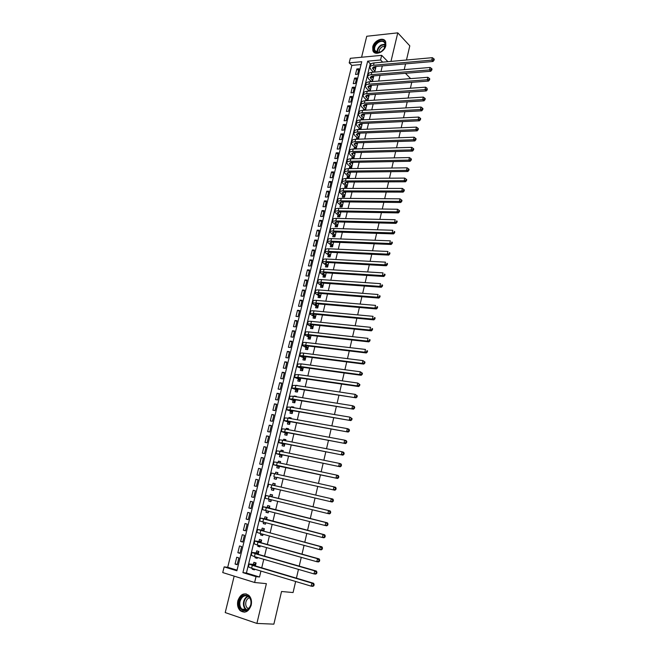 <?xml version="1.0" encoding="UTF-8"?>
<svg xmlns="http://www.w3.org/2000/svg" width="657" height="657" viewBox="0 0 657 657"><rect width="100%" height="100%" fill="white"/><g stroke="black" fill="none" stroke-linecap="round" stroke-linejoin="round"><path stroke-width="0.99" d="M372.741 46.918L372.889 50.696C374.654 56.116 384.509 52.281 385.831 45.588L385.7 41.876C383.926 36.365 374.055 40.258 372.741 46.918M237.842 600.777C237.021 604.818 237.785 608.095 240.142 610.608C244.954 613.671 248.642 611.864 251.196 605.179C251.992 601.212 251.253 597.977 248.987 595.488C244.141 592.294 240.429 594.059 237.842 600.777M349.187 62.867L350.321 58.309L381.676 55.336L380.551 59.992L367.665 61.175L242.909 572.625L256.025 576.641L254.62 582.488L222.739 572.567L224.152 566.884L236.881 570.777L361.736 61.717L349.187 62.867L351.848 65.38L227.708 567.295L224.152 566.884M406.469 60.009L409.804 45.85L397.772 32.85L366.737 36.258L361.58 57.241M234.171 576.123L225.22 612.579L256.895 623.427L266.381 583.654L254.62 582.488M295.642 581.486L293.071 592.54L281.541 591.505L273.87 624.15L256.895 623.427M374.728 72.081L375.878 67.301L373.997 67.466M372.437 81.542L373.636 76.59L371.706 76.746M370.137 91.044L371.377 85.919L369.398 86.067M367.838 100.587L369.111 95.29L367.082 95.429M365.514 110.179L366.844 104.701L364.758 104.824M363.19 119.804L364.553 114.154L362.409 114.261M359.141 127.778L358.738 129.445L360.882 129.355L362.262 123.639L360.102 123.787M356.833 137.313L356.423 138.988L358.574 138.914L359.962 133.174L357.975 133.248M354.509 146.889L354.107 148.572L356.25 148.507L357.63 142.824M352.185 156.506L351.774 158.197L353.926 158.148L355.273 152.564M349.844 166.164L349.434 167.864L351.585 167.831L352.908 162.345M347.496 175.871L347.077 177.571L349.237 177.554L350.534 172.167M345.13 185.611L344.72 187.319L346.871 187.319L348.153 182.03M342.765 195.4L342.346 197.116L344.498 197.133L345.754 191.943M340.383 205.23L339.965 206.955L342.116 206.98L343.348 201.896M337.994 215.102L337.575 216.835L339.726 216.876L340.934 211.891M335.587 225.014L335.169 226.755L337.328 226.821L338.503 221.935M333.181 234.976L332.754 236.725L334.914 236.807L336.072 232.02M330.758 244.979L330.331 246.736L332.491 246.835L333.616 242.154M328.319 255.031L327.892 256.797L330.052 256.903L331.161 252.337M325.88 265.124L325.445 266.898L327.605 267.021L328.689 262.562M323.425 275.267L322.989 277.04L325.149 277.188L326.209 272.827M320.953 285.45L320.526 287.232L322.686 287.396L323.712 283.151M318.481 295.675L318.045 297.473L320.205 297.646L321.207 293.515M315.992 305.948L315.549 307.755L317.717 307.952L318.686 303.92M313.488 316.272L313.052 318.087L315.212 318.3L316.165 314.383M310.983 326.644L310.539 328.459L312.707 328.689L313.619 324.887M308.453 337.057L308.018 338.889L310.178 339.135L311.073 335.448M305.924 347.52L305.48 349.36L307.648 349.623L308.511 346.05M303.378 358.032L302.934 359.872L305.103 360.159L305.932 356.702M300.824 368.585L300.372 370.441L302.54 370.745L303.345 367.403M298.253 379.196L297.802 381.052L299.97 381.372L300.75 378.153M301.497 375.048L299.329 374.736M295.675 389.847L295.223 391.72L297.391 392.057L298.138 388.952M298.886 385.873L296.718 385.544M293.079 400.548L292.628 402.429L294.796 402.79L295.519 399.809M296.258 396.746L296.356 396.343L294.18 395.999L294.081 396.401M290.476 411.307L290.016 413.196L292.193 413.565L292.882 410.707M293.613 407.677L293.753 407.094L291.585 406.732L291.445 407.315M287.856 422.106L287.405 424.003L289.573 424.397L290.23 421.663M290.961 418.657L291.141 417.893L288.973 417.507L288.784 418.271M285.228 432.963L284.768 434.86L286.945 435.279L287.577 432.667M288.292 429.686L288.522 428.742L286.353 428.339L286.123 429.284M282.592 443.861L282.124 445.774L284.3 446.21L284.9 443.721M285.614 440.773L285.885 439.64L283.717 439.221L283.438 440.346M279.939 454.816L279.471 456.738L281.648 457.19L282.214 454.833M282.921 451.909L283.241 450.595L281.065 450.152L280.753 451.466M277.27 465.821L276.811 467.751L278.979 468.219L279.521 465.994M280.219 463.095L280.58 461.592L278.412 461.132L278.042 462.635M274.593 476.875L274.125 478.813L276.301 479.306L276.811 477.204M277.5 474.338L277.911 472.646L275.735 472.169L275.324 473.853M271.908 487.979L271.431 489.925L273.608 490.442L274.084 488.471L270.651 487.675L332.196 502.03L274.084 488.488M274.774 485.63L275.226 483.749L273.049 483.256L272.598 485.129M269.165 499.295L268.729 501.094L270.906 501.628L271.341 499.821M272.039 496.955L272.532 494.91L270.356 494.393L269.879 496.347M266.405 510.694L266.011 512.32L268.187 512.871L268.582 511.245M269.288 508.313L269.822 506.12L267.645 505.578L267.169 507.541M263.638 522.143L263.285 523.588L265.461 524.163L265.814 522.709M266.528 519.728L267.103 517.379L264.919 516.821L264.442 518.792M260.845 533.648L260.542 534.913L262.718 535.512L263.022 534.24M263.761 531.193L264.369 528.696L262.184 528.113L261.708 530.092M258.045 545.211L257.782 546.296L259.958 546.911L260.229 545.819M260.977 542.723L261.617 540.062L259.441 539.463L258.957 541.45M255.236 556.824L255.015 557.727L257.191 558.368L257.413 557.456M258.176 554.294L258.858 551.486L256.682 550.862L256.197 552.866M237.284 564.322L235.066 564.051L236.742 557.251L238.861 557.875L237.193 564.692L235.066 564.051M240.051 553.03L237.859 552.726L239.518 545.959L241.636 546.567L239.977 553.35L237.859 552.726M242.811 541.795L240.626 541.458L242.285 534.724L244.404 535.307L242.745 542.058L240.626 541.458M245.554 530.61L243.386 530.248L245.036 523.539L247.155 524.105L245.504 530.823L243.386 530.248M248.289 519.482L246.129 519.079L247.771 512.411L249.89 512.953L248.247 519.638L246.129 519.079M251.007 508.403L248.863 507.968L250.498 501.332L252.617 501.849L250.982 508.51L248.863 507.968M253.717 497.374L251.582 496.914L253.208 490.303L255.327 490.804L253.701 497.431L251.582 496.914M258.029 479.807L256.411 486.402L254.292 485.901L255.91 479.323L258.02 479.832L255.91 479.323M260.698 468.934L258.603 468.392L256.986 474.945L259.104 475.422L260.714 468.86L258.603 468.392M263.358 458.085L261.272 457.51L259.671 464.031L261.79 464.491L263.391 457.962L261.272 457.51M266.011 447.294L263.942 446.686L262.34 453.174L264.459 453.617L266.052 447.113L263.942 446.686M268.647 436.544L266.594 435.903L265.001 442.366L267.12 442.785L268.705 436.314L266.594 435.903M271.275 425.843L269.23 425.178L267.645 431.608L269.764 432.01L271.349 425.564L269.23 425.178M273.895 415.191L271.858 414.493L270.282 420.899L272.4 421.285L273.969 414.871L271.858 414.493M276.498 404.589L274.47 403.858L272.901 410.239L275.02 410.6L276.589 404.219L274.47 403.858M279.085 394.028L277.073 393.28L275.513 399.62L277.632 399.965L279.192 393.609L277.073 393.28M281.664 383.524L279.668 382.735L278.116 389.059L280.227 389.387L281.779 383.056L279.668 382.735M284.235 373.061L282.247 372.248L280.703 378.539L282.814 378.851L284.358 372.552L282.247 372.248M286.789 362.648L284.818 361.81L283.274 368.068L285.393 368.363L286.928 362.089L284.818 361.81M289.335 352.275L287.372 351.413L285.844 357.646L287.955 357.917L289.482 351.676L287.372 351.413M291.872 341.96L289.918 341.065L288.39 347.266L290.509 347.52L292.028 341.312L289.918 341.065M294.393 331.678L292.455 330.758L290.936 336.934L293.047 337.172L294.566 330.988L292.455 330.758M296.907 321.454L294.977 320.501L293.465 326.652L295.576 326.874L297.087 320.715L294.977 320.501M299.403 311.262L297.49 310.293L295.987 316.411L298.089 316.617L299.6 310.482L297.49 310.293M301.9 301.128L299.986 300.126L298.492 306.219L300.602 306.408L302.097 300.306L299.986 300.126M304.372 291.026L302.483 290L300.988 296.069L303.099 296.241L304.585 290.164L302.483 290M306.844 280.982L304.955 279.923L303.477 285.967L305.579 286.123L307.065 280.071L304.955 279.923M309.299 270.971L307.427 269.887L305.948 275.907L308.051 276.047L309.529 270.019L307.427 269.887M311.747 261.01L309.882 259.901L308.412 265.888L310.515 266.011L311.993 260.016L309.882 259.901M314.177 251.089L312.33 249.956L310.86 255.918L312.97 256.025L314.432 250.054L312.33 249.956M316.608 241.218L314.769 240.06L313.307 245.989L315.409 246.088L316.871 240.142L314.769 240.06M319.023 231.379L317.191 230.196L315.738 236.109L317.84 236.183L319.294 230.262L317.191 230.196M321.421 221.59L319.606 220.382L318.16 226.271L320.263 226.328L321.708 220.432L319.606 220.382M323.819 211.841L322.004 210.61L320.567 216.465L322.669 216.514L324.106 210.642L322.004 210.61M326.2 202.134L324.402 200.878L322.965 206.717L325.067 206.741L326.504 200.902L324.402 200.878M328.574 192.476L326.784 191.195L325.355 197.001L327.457 197.018L328.886 191.195L326.784 191.195M330.931 182.851L329.157 181.546L327.736 187.327L329.83 187.327L331.259 181.537L329.157 181.546M333.288 173.267L331.522 171.937L330.101 177.702L332.204 177.686L333.616 171.912L331.522 171.937M335.628 163.733L333.871 162.378L332.458 168.11L334.561 168.077L335.973 162.336L333.871 162.378M337.961 154.231L336.212 152.851L334.807 158.567L336.91 158.518L338.314 152.802L336.212 152.851M340.285 144.77L338.544 143.374L337.148 149.057L339.242 148.999L340.646 143.308L338.544 143.374M342.593 135.35L340.868 133.929L339.48 139.588L341.574 139.514L342.962 133.847L340.868 133.929M344.9 125.972L343.184 124.534L341.796 130.168L343.89 130.078L345.278 124.436L343.184 124.534M347.192 116.634L345.483 115.172L344.104 120.781L346.198 120.674L347.578 115.057L345.483 115.172M349.475 107.337L347.775 105.851L346.403 111.435L348.497 111.32L349.869 105.72L347.775 105.851M351.75 98.074L350.058 96.563L348.695 102.131L350.781 101.999L352.152 96.423L350.058 96.563M354.008 88.859L352.333 87.324L350.969 92.867L353.064 92.719L354.427 87.167L352.333 87.324M356.266 79.669L354.599 78.117L353.244 83.636L355.33 83.48L356.685 77.953L354.599 78.117M227.708 567.295L237.037 570.145M361.038 64.558L351.848 65.38M256.411 486.402L254.292 485.901M357.589 74.274L358.944 68.771L356.85 68.952L355.503 74.446L357.589 74.274M371.558 63.614L370.277 63.729L246.424 573.011L259.515 577.01L260.944 571.064M261.724 567.829L263.769 559.304M264.533 556.126L266.586 547.601M267.333 544.489L269.378 535.964M270.117 532.901L272.162 524.376M272.885 521.371L274.938 512.846M275.644 509.898L277.697 501.365M278.387 498.482L280.44 489.95M281.122 487.1L283.159 478.624M283.849 475.742L285.869 467.357M286.567 464.442L288.563 456.139M289.269 453.199L291.248 444.97M291.954 442.005L293.917 433.858M294.632 430.869L296.57 422.796M297.301 419.782L299.214 411.791M299.953 408.744L301.85 400.836M302.59 397.756L304.47 389.93M305.218 386.825L307.082 379.073M307.829 375.944L309.677 368.265M310.433 365.111L312.264 357.507M313.028 354.337L314.834 346.806M315.598 343.603L317.397 336.146M318.169 332.918L319.943 325.543M320.723 322.291L322.48 314.982M323.269 311.705L325.001 304.47M325.798 301.177L327.514 294.007M328.319 290.69L330.019 283.594M330.824 280.252L332.516 273.23M333.321 269.863L334.988 262.907M335.809 259.515L337.46 252.633M338.281 249.217L339.915 242.408M340.745 238.967L342.363 232.225M343.192 228.767L344.802 222.091M345.639 218.609L347.225 212.006M348.07 208.499L349.639 201.954M350.485 198.43L352.037 191.959M352.891 188.411L354.435 182.005M355.289 178.433L356.817 172.093M357.679 168.496L359.182 162.222M360.052 158.608L361.547 152.399M362.418 148.769L363.896 142.618M364.775 138.964L366.236 132.886M367.115 129.207L368.569 123.188M369.456 119.492L370.885 113.538M371.78 109.826L373.192 103.929M374.088 100.193L375.492 94.362M376.395 90.609L377.783 84.835M378.687 81.066L380.058 75.35M380.97 71.556L382.333 65.905M252.411 568.494L252.231 569.217L254.415 569.874L254.588 569.151M255.368 565.932L256.082 562.959L253.906 562.318L253.421 564.33M359.576 134.751L357.786 133.346M361.44 118.285L361.046 119.911M363.723 108.832L363.37 110.294M366.006 99.421L365.686 100.726M368.273 90.05L368.002 91.192M370.532 80.721L370.293 81.706M372.782 71.424L372.585 72.262M411.767 82.322L410.395 88.227M409.5 92.07L408.104 98.049M407.217 101.868L405.812 107.904M404.926 111.706L403.513 117.817M402.626 121.594L401.197 127.762M400.318 131.523L398.873 137.756M398.002 141.501L396.532 147.8M395.67 151.521L394.184 157.885M393.329 161.589L391.827 168.02M390.972 171.699L389.461 178.195M388.607 181.858L387.08 188.419M386.234 192.058L384.69 198.693M383.852 202.315L382.292 209.016M381.454 212.605L379.877 219.381M379.048 222.953L377.455 229.794M376.633 233.35L375.024 240.265M374.203 243.788L372.576 250.777M371.763 254.275L370.121 261.338M369.308 264.82L367.649 271.949M366.844 275.406L365.169 282.609M364.372 286.041L362.68 293.318M361.884 296.726L360.176 304.084M359.387 307.468L357.663 314.892M356.882 318.251L355.133 325.757M354.361 329.091L352.595 336.671M351.824 339.981L350.041 347.635M349.278 350.92L347.479 358.656M346.724 361.917L344.909 369.727M344.153 372.962L342.322 380.855M341.574 384.058L339.718 392.032M338.979 395.21L337.107 403.258M336.368 406.42L334.479 414.542M333.748 417.68L331.842 425.884M331.12 428.988L329.19 437.283M328.475 440.354L326.529 448.731M325.815 451.778L323.852 460.237M323.145 463.259L321.158 471.8M320.468 474.789L318.456 483.421M317.766 486.385L315.738 495.091M315.056 498.031L313.019 506.802M312.33 509.766L310.285 518.545M309.578 521.576L307.542 530.355M306.819 533.443L304.782 542.214M304.051 545.359L302.006 554.138M301.259 557.341L299.222 566.12M298.459 569.389L296.422 578.16M390.964 61.405L397.772 32.85M387.934 61.676L381.676 55.336M382.703 62.144L380.551 59.992M259.515 577.01L256.025 576.641M405.443 73.305L410.633 78.61M405.566 63.877L404.211 69.626M246.424 573.011L242.909 572.625M370.277 63.729L367.665 61.175M254.505 569.488L252.231 569.217M358.508 70.529L356.85 68.952M257.273 558.031L255.015 557.727M260.032 546.632L257.782 546.296M262.767 535.291L260.542 534.913M265.502 523.999L263.285 523.588M268.22 512.756L266.011 512.32M270.922 501.57L268.729 501.094M273.608 490.434L271.431 489.925M275.217 483.782L273.049 483.256M277.895 472.728L275.735 472.169M280.547 461.731L278.412 461.132M283.2 450.784L281.065 450.152M285.828 439.878L283.717 439.221M288.456 429.029L286.353 428.339M291.059 418.23L288.973 417.507M293.663 407.48L291.585 406.732M296.093 396.721L294.18 395.999M297.736 385.7L296.767 385.314M340.86 212.195L340.416 211.883M343.233 202.364L342.568 201.888M345.598 192.583L344.728 191.934M347.955 182.835L346.888 182.038L405.484 181.784L404.145 180.675L345.475 180.971C343.225 181.012 342.051 181.496 341.944 182.4L345.697 186.03L347.183 186.03M350.304 173.136L349.064 172.183M352.637 163.478L351.249 162.386M354.961 153.861L353.441 152.629M357.277 144.285L355.634 142.93M361.876 125.257L360.118 123.738M255.598 564.979L251.992 564.659L254.087 565.554L313.603 583.276L314.145 584.516L313.463 584.443L313.184 585.674L313.865 585.74L314.145 584.516M313.865 585.74L312.896 586.34L311.204 586.159L311.911 583.096L252.321 565.332L249.192 563.993L254.119 564.412L255.934 563.558M313.184 585.674L311.204 586.159L251.615 568.256L248.486 566.892L249.167 564.084M313.463 584.443L311.911 583.096L313.603 583.276M255.622 564.864L254.119 564.412M250.843 604.916C248.683 615.026 236.569 610.903 239.288 601.114C241.382 591.144 253.495 595.004 250.843 604.916M240.06 601.278C239.403 604.506 240.019 607.125 241.899 609.129C245.759 611.593 248.707 610.156 250.752 604.801C251.393 601.615 250.802 599.028 248.978 597.032C245.102 594.486 242.129 595.899 240.06 601.278M248.51 608.883L247.361 608.127C245.89 606.551 245.406 604.506 245.915 601.984C246.547 599.693 247.763 598.272 249.57 597.706M246.285 593.928C242.507 593.813 239.895 596.113 238.442 600.835C237.629 604.842 238.384 608.095 240.725 610.591L244.544 612.184M381.224 51.657L378.112 52.757C372.535 53.496 372.552 44.914 378.103 41.703C384.468 39.568 386.546 41.834 384.329 48.495L381.224 51.657M378.473 42.327C375.27 44.725 374.047 47.444 374.802 50.474L378.481 52.56L381.356 51.542L384.23 48.618L385.059 43.419C383.778 41.021 381.586 40.66 378.473 42.327M379.114 52.47C378.982 50.244 380.001 48.355 382.177 46.803L385.248 46.023M385.232 40.98C383.335 39.248 380.888 39.239 377.874 40.972C373.899 43.945 372.388 47.312 373.332 51.074L374.276 52.511M258.373 553.49L254.793 553.095L256.895 553.933L316.395 571.064L316.937 572.28L316.272 572.198L315.992 573.413L316.658 573.495L316.937 572.28M316.658 573.495L315.697 574.111L314.013 573.906L314.711 570.851L255.146 553.687L252.001 552.438L256.887 552.964L258.702 552.135M315.992 573.413L314.013 573.906L254.44 556.594L251.303 555.321L251.984 552.512M316.272 572.198L314.711 570.851L316.395 571.064M258.398 553.391L256.887 552.964M261.133 542.058L257.585 541.59L259.696 542.362L319.179 558.918L319.721 560.101L319.056 560.01L318.776 561.226L319.45 561.316L319.721 560.101M319.45 561.316L318.481 561.949L316.805 561.71L317.503 558.672L257.955 542.091L254.801 540.933L259.646 541.565L261.445 540.768M318.776 561.226L316.805 561.71L257.257 544.982L254.103 543.799L254.785 540.99M319.056 560.01L317.503 558.672L319.179 558.918M261.158 541.976L259.646 541.565M263.884 530.684L260.361 530.133L262.48 530.848L321.938 546.829L322.497 547.987L321.831 547.881L321.552 549.088L322.217 549.195L322.497 547.987M322.217 549.195L321.248 549.843L319.589 549.581L320.288 546.55L257.577 529.485L262.389 530.215L264.18 529.452M321.552 549.088L319.589 549.581L260.049 533.435L256.887 532.342L257.569 529.534M321.831 547.881L320.288 546.55L321.938 546.829M263.9 530.618L262.389 530.215M266.619 519.359L324.698 534.798L325.248 535.931L324.591 535.816L324.32 537.015L324.977 537.139L325.248 535.931M324.977 537.139L324.008 537.796L322.357 537.5L323.047 534.494L260.353 518.086L265.124 518.923L266.906 518.184M265.724 523.054L265.247 522.561M324.32 537.015L322.357 537.5L262.841 521.937L259.655 520.927L260.344 518.118M324.591 535.816L323.047 534.494L324.698 534.798M266.635 519.309L265.124 518.923M269.345 508.083L327.432 522.832L327.991 523.941L327.342 523.81L327.063 525.009L327.72 525.14L327.991 523.941M327.72 525.14L326.751 525.814L325.108 525.493L325.798 522.496L266.307 507.639L263.104 506.744L267.842 507.68L269.616 506.974M268.442 511.828L267.67 511.006M327.063 525.009L325.108 525.493L265.609 510.489L262.422 509.577L263.104 506.769M327.342 523.81L325.798 522.496L327.432 522.832M269.354 508.058L267.842 507.68M272.055 496.864L330.159 510.916L330.726 512.008L330.077 511.86L329.798 513.051L330.455 513.199L330.726 512.008M330.455 513.199L329.477 513.889L327.851 513.536L328.533 510.555L265.847 495.46L270.553 496.495L272.31 495.813M271.144 500.642L270.101 499.525M329.798 513.051L327.851 513.536L265.165 498.277L265.847 495.468M330.077 511.86L328.533 510.555L330.159 510.916M272.064 496.856L270.553 496.495M273.378 485.309L274.996 484.702M273.838 489.514L272.573 488.135M332.524 501.16L333.165 501.316L333.436 500.133L332.795 499.977L332.524 501.16L330.578 501.644L331.259 498.679L268.582 484.225L267.9 487.026M332.795 499.977L331.259 498.679L332.869 499.065L333.436 500.133M333.165 501.316L332.196 502.03M276.769 477.36L334.898 490.221L276.769 477.376M276.425 474.099L277.665 473.648M276.515 478.436L275.258 477.039M335.234 489.325L335.875 489.49L336.138 488.315L335.497 488.151L335.234 489.325L333.288 489.81L333.97 486.862L274.536 473.681L271.3 473.04L270.627 475.816M335.497 488.151L333.97 486.862L335.571 487.28L336.138 488.315M335.875 489.49L334.898 490.221M279.447 466.289L337.583 478.468L276.572 465.263L273.328 464.688L279.439 466.322M279.48 462.939L280.325 462.643M279.176 467.406L277.936 465.994M337.928 477.549L338.56 477.729L338.831 476.555L338.191 476.374L337.928 477.549L335.99 478.033L336.663 475.093L277.254 462.462L274.002 461.912L273.337 464.663M338.191 476.374L336.663 475.093L338.256 475.545L338.831 476.555M338.56 477.729L337.583 478.468M282.116 455.26L278.757 454.242L280.941 454.57L340.26 466.782L279.282 454.086L276.022 453.601L282.099 455.317M282.551 451.835L282.978 451.688M281.828 456.434L280.596 455.005M340.605 465.838L341.238 466.027L341.509 464.852L340.876 464.663L340.605 465.838L338.675 466.314L339.349 463.39L279.956 451.302L276.696 450.833L276.039 453.56M340.876 464.663L339.349 463.39L340.926 463.867L341.509 464.852M341.238 466.027L340.26 466.782M284.768 444.288L281.434 443.196L283.627 443.467L342.921 455.145L281.976 442.966L278.708 442.563L284.752 444.354M284.473 445.503L283.241 444.058M343.274 454.176L343.907 454.373L344.169 453.215L343.537 453.01L343.274 454.176L341.353 454.652L342.018 451.745L282.65 440.198L279.373 439.804L278.724 442.506M343.537 453.01L342.018 451.745L343.586 452.246L344.169 453.215M343.907 454.373L342.921 455.145M287.405 433.365L284.103 432.207L286.296 432.429L345.574 443.574L284.662 431.895L281.377 431.575L287.388 433.448M287.101 434.63L285.877 433.168M345.927 442.572L346.551 442.785L346.822 441.627L346.198 441.414L345.927 442.572L344.005 443.048L344.67 440.157L285.327 429.136L282.042 428.832L281.393 431.509M346.198 441.414L344.67 440.157L346.231 440.683L346.822 441.627M346.551 442.785L345.574 443.574M290.033 422.5L286.756 421.268L288.957 421.433L348.21 432.051L287.331 420.882L284.038 420.636L290.008 422.599M289.712 423.806L288.505 422.328M348.571 431.025L349.195 431.247L349.458 430.097L348.834 429.875L348.571 431.025L346.658 431.501L347.315 428.619L287.996 418.131L284.703 417.909L284.054 420.554M348.834 429.875L347.315 428.619L348.867 429.177L349.458 430.097M349.195 431.247L348.21 432.051M292.644 411.676L289.392 410.379L291.601 410.494L350.83 420.587L289.983 409.911L286.682 409.746L292.62 411.791M292.316 413.031L291.117 411.537M351.199 419.536L351.815 419.766L352.078 418.624L351.462 418.394L351.199 419.536L349.286 420.012L349.943 417.146L290.649 407.176L287.339 407.036L286.707 409.656M351.462 418.394L349.943 417.146L352.078 418.624M351.815 419.766L350.83 420.587M295.248 400.901L292.02 399.546L294.237 399.604L353.441 409.18L292.636 398.996L289.318 398.914L295.223 401.033M294.911 402.306L293.72 400.786M353.819 408.104L354.427 408.342L354.69 407.209L354.082 406.962L353.819 408.104L351.914 408.572L352.563 405.722L293.293 396.278L289.975 396.212L289.343 398.807M354.082 406.962L352.563 405.722L354.09 406.338L354.69 407.209M354.427 408.342L353.441 409.18M297.843 390.184L294.64 388.755L296.865 388.763L356.045 397.83L295.264 388.131L291.938 388.131L297.81 390.324M297.49 391.629L296.307 390.094M356.423 396.721L357.03 396.976L357.285 395.843L356.677 395.588L356.423 396.721L354.517 397.198L355.166 394.356L295.921 385.429L292.595 385.437L291.963 388.016M356.677 395.588L355.166 394.356L357.285 395.843M357.03 396.976L356.045 397.83M300.421 379.508L297.243 378.021L299.477 377.972L358.623 386.53L357.112 385.873L297.884 377.315L294.55 377.397L300.38 379.672M300.06 381.003L298.878 379.45M359.009 385.404L359.617 385.667L359.872 384.534L359.272 384.271L359.009 385.404L357.112 385.873L357.761 383.047L298.541 374.621L295.198 374.72L294.582 377.266M359.272 384.271L357.761 383.047L359.872 384.534M359.617 385.667L358.623 386.53M302.992 368.889L299.83 367.329L302.072 367.23L361.202 375.287L359.699 374.597L300.495 366.557L297.145 366.705L302.951 369.062M302.622 370.417L301.448 368.856M361.588 374.137L362.188 374.408L362.45 373.283L361.851 373.012L361.588 374.137L359.699 374.597L360.34 371.788L301.144 363.871L297.793 364.044L297.178 366.565M361.851 373.012L360.34 371.788L362.45 373.283M362.188 374.408L361.202 375.287M305.546 358.311L302.409 356.694L304.659 356.537L363.756 364.093L362.27 363.387L303.091 355.839C300.84 355.568 299.715 355.642 299.732 356.069L305.497 358.5M305.168 359.888L304.002 358.303M364.159 362.919L364.75 363.206L365.005 362.089L364.413 361.802L364.159 362.919L362.27 363.387L362.91 360.586L303.739 353.17C301.489 352.899 300.364 352.99 300.372 353.417L299.764 355.913M364.413 361.802L362.91 360.586L365.005 362.089M364.75 363.206L363.756 364.093M308.092 347.783L304.979 346.099L307.238 345.894L366.31 352.957L364.824 352.226L305.677 345.171C303.427 344.925 302.302 345.024 302.302 345.483L306.54 347.808L308.043 347.988M307.698 349.401L306.54 347.808M366.713 351.758L367.304 352.053L367.559 350.945L366.967 350.649L366.713 351.758L364.824 352.226L365.464 349.442L306.318 342.519C304.068 342.272 302.943 342.379 302.943 342.839L302.343 345.319M366.967 350.649L367.559 350.945M367.304 352.053L366.31 352.957M310.621 337.304L307.533 335.555L309.8 335.3L368.848 341.878L367.37 341.114L308.248 334.561C305.998 334.331 304.873 334.454 304.864 334.939L309.069 337.353L310.572 337.517M310.219 338.963L309.069 337.353M369.25 340.655L369.842 340.958L370.096 339.85L369.505 339.546L369.25 340.655L367.37 341.114L368.01 338.347L308.889 331.916C306.638 331.686 305.513 331.818 305.505 332.311L304.905 334.766M369.505 339.546L370.096 339.85M369.842 340.958L368.848 341.878M313.143 326.866L310.079 325.059L312.346 324.755L371.369 330.849L369.907 330.06L310.81 323.991C308.56 323.778 307.427 323.934 307.419 324.443L311.59 326.948L313.085 327.104M312.732 328.574L311.59 326.948M371.78 329.6L372.363 329.913L372.618 328.812L372.034 328.5L371.78 329.6L369.907 330.06L370.54 327.309L311.451 321.355C309.201 321.15 308.067 321.306 308.051 321.831L307.46 324.262M372.034 328.5L372.618 328.812M372.363 329.913L371.369 330.849M315.656 316.485L312.609 314.613L314.892 314.26L373.882 319.869L372.429 319.064L313.356 313.471C311.106 313.282 309.973 313.455 309.956 314.005L314.095 316.584L315.598 316.731M315.229 318.226L314.095 316.584M374.301 318.596L374.876 318.924L375.131 317.824L374.547 317.503L374.301 318.596L372.429 319.064L373.053 316.321L313.997 310.851C311.747 310.662 310.605 310.843 310.589 311.393L310.005 313.8M374.547 317.503L375.131 317.824M374.876 318.924L373.882 319.869M318.152 306.146L315.13 304.216L317.421 303.813L376.379 308.946L374.933 308.108L315.894 303C313.644 302.828 312.51 303.025 312.486 303.6L316.592 306.269L318.087 306.408M317.725 307.936L316.592 306.269M376.806 307.648L377.381 307.985L377.627 306.893L377.052 306.556L376.806 307.648L374.933 308.108L375.566 305.382L316.534 300.389C314.276 300.224 313.143 300.43 313.11 301.013L312.535 303.394M377.052 306.556L377.627 306.893M377.381 307.985L376.379 308.946M320.641 295.855L317.643 293.86L319.934 293.408L378.867 298.073L377.438 297.21L318.423 292.579C316.173 292.422 315.032 292.644 314.999 293.252L319.08 296.003L320.575 296.126M320.173 297.646L319.08 296.003M379.294 296.75L379.869 297.095L380.116 296.011L379.549 295.666L379.294 296.75L377.438 297.21L378.054 294.5L319.056 289.975C316.805 289.827 315.664 290.057 315.623 290.673L315.056 293.03M379.549 295.666L380.116 296.011M379.869 297.095L378.867 298.073M323.121 285.606L320.14 283.553L322.439 283.06L381.347 287.249L379.918 286.37L320.936 282.198C318.686 282.067 317.545 282.313 317.503 282.945L321.552 285.787L323.047 285.894M322.612 287.388L321.552 285.787M381.774 285.91L382.349 286.263L382.596 285.187L382.029 284.826L381.774 285.91L379.918 286.37L380.543 283.66L321.569 279.611C319.318 279.48 318.169 279.742 318.128 280.383L317.561 282.715M382.029 284.826L382.596 285.187M382.349 286.263L381.347 287.249M325.585 275.406L322.628 273.296L324.936 272.745L383.811 276.482L382.399 275.57L323.441 271.867C321.191 271.752 320.041 272.031 320 272.688L324.016 275.612L325.511 275.71M325.034 277.18L324.016 275.612M384.246 275.119L384.813 275.48L385.059 274.404L384.493 274.043L384.246 275.119L382.399 275.57L383.015 272.885L324.065 269.296C321.815 269.181 320.665 269.46 320.616 270.134L320.058 272.45M384.493 274.043L385.059 274.404M384.813 275.48L383.811 276.482M328.04 265.247L325.108 263.079L327.416 262.488L386.267 265.757L384.854 264.828L325.938 261.585C323.687 261.494 322.53 261.79 322.48 262.48L326.463 265.477L327.958 265.568M327.449 267.013L326.463 265.477M386.702 264.377L387.269 264.746L387.515 263.679L386.948 263.301L386.702 264.377L384.854 264.828L385.47 262.151L326.554 259.022C324.303 258.932 323.154 259.236 323.096 259.934L322.538 262.225M386.948 263.301L387.515 263.679M387.269 264.746L386.267 265.757M331.087 252.617L330.594 252.304M330.479 255.138L327.572 252.912L329.888 252.272L388.706 255.088L387.31 254.136L328.418 251.352C326.168 251.27 325.01 251.59 324.952 252.313L328.911 255.392L330.405 255.466M329.855 256.895L328.911 255.392M389.149 253.684L389.708 254.062L389.954 253.002L389.396 252.617L389.149 253.684L387.31 254.136L387.917 251.467L329.034 248.798C326.784 248.724 325.626 249.052 325.568 249.775L325.018 252.05M389.396 252.617L389.954 253.002M389.708 254.062L388.706 255.088M333.518 242.564L332.836 242.121M332.91 245.077L330.028 242.786L332.352 242.105L391.137 244.47L389.749 243.492L330.882 241.16C328.64 241.103 327.482 241.448 327.408 242.195L331.333 245.357L332.828 245.414M332.245 246.818L331.333 245.357M391.588 243.041L392.139 243.435L392.385 242.376L391.827 241.981L391.588 243.041L389.749 243.492L390.357 240.84L331.498 238.622C329.256 238.565 328.098 238.91 328.024 239.665L327.473 241.916M391.827 241.981L392.385 242.376M392.139 243.435L391.137 244.47M335.941 232.553L335.086 231.987M335.333 235.05L332.467 232.709L334.799 231.978L393.559 233.9L392.18 232.898L333.345 231.018C331.095 230.977 329.937 231.338 329.855 232.118L333.756 235.354L335.251 235.411M334.635 236.791L333.756 235.354M394.011 232.447L394.561 232.849L394.8 231.798L394.249 231.395L394.011 232.447L392.18 232.898L392.779 230.262L333.953 228.488C331.711 228.447 330.545 228.825 330.471 229.605L329.929 231.831M394.249 231.395L394.8 231.798M394.561 232.849L393.559 233.9M338.347 222.592L337.337 221.902M337.747 225.08L334.906 222.682L337.238 221.902L395.966 223.38L394.594 222.353L335.793 220.916C333.542 220.892 332.376 221.286 332.294 222.082L336.162 225.408L337.657 225.45M337.016 226.813L336.162 225.408M396.426 221.91L396.968 222.312L397.214 221.269L396.664 220.851L396.426 221.91L394.594 222.353L395.194 219.725L336.4 218.403C334.158 218.379 332.992 218.773 332.902 219.586L332.368 221.787M396.664 220.851L397.214 221.269M396.968 222.312L395.966 223.38M340.745 212.671L339.603 211.866M340.145 215.143L337.32 212.696L339.669 211.866L398.364 212.909L397 211.866L338.224 210.864C335.982 210.856 334.815 211.267 334.725 212.096L338.56 215.496L340.055 215.529M339.382 216.876L338.56 215.496M398.824 211.414L399.366 211.833L399.604 210.79L399.062 210.363L398.824 211.414L397 211.866L397.6 209.246L338.831 208.359C336.589 208.351 335.423 208.77 335.333 209.608L334.799 211.792M397.6 209.246L399.062 210.363M399.366 211.833L398.364 212.909M343.135 202.791L341.862 201.88M342.535 205.255L339.735 202.75L342.083 201.88L400.745 202.487L399.39 201.42L340.655 200.853C338.404 200.861 337.238 201.297 337.14 202.159L340.95 205.633L342.445 205.649M341.739 206.98L340.95 205.633M401.213 200.968L401.755 201.395L401.994 200.352L401.452 199.925L401.213 200.968L399.39 201.42L399.99 198.816L341.254 198.357C339.012 198.373 337.846 198.816 337.747 199.679L337.222 201.839M399.99 198.816L401.452 199.925M401.755 201.395L400.745 202.487M345.508 192.953L344.128 191.943M344.917 195.408L342.133 192.846L344.49 191.934L403.119 192.107L401.772 191.023L343.069 190.891C340.827 190.916 339.653 191.376 339.546 192.255L343.324 195.811L344.818 195.819M344.087 197.125L343.324 195.811M403.595 190.571L404.129 191.006L404.367 189.972L403.833 189.536L403.595 190.571L401.772 191.023L402.371 188.428L343.668 188.403C341.426 188.436 340.252 188.896 340.145 189.791L339.628 191.934M402.371 188.428L403.833 189.536M404.129 191.006L403.119 192.107M347.873 183.163L346.403 182.055M347.282 185.611L344.523 182.991L346.888 182.038M346.428 187.319L345.697 186.03M405.96 180.223L406.494 180.667L406.732 179.64L406.198 179.197L405.96 180.223L404.145 180.675L404.737 178.088L346.075 178.499C343.825 178.548 342.65 179.032 342.543 179.944L342.026 182.063M404.737 178.088L406.198 179.197M406.494 180.667L405.484 181.784M350.23 173.415L348.67 172.208M349.647 175.846L346.904 173.177L349.269 172.175L407.833 171.502L406.511 170.368L347.865 171.091C345.623 171.157 344.44 171.658 344.325 172.594L348.054 176.298L349.54 176.281M348.76 177.554L348.054 176.298M408.317 169.925L408.851 170.377L409.081 169.35L408.555 168.898L408.317 169.925L406.511 170.368L407.094 167.806L348.465 168.627C346.223 168.701 345.04 169.202 344.925 170.147L344.408 172.241M407.094 167.806L408.555 168.898M408.851 170.377L407.833 171.502M352.579 163.708L350.937 162.41M351.996 166.131L349.269 163.404L351.643 162.361L410.173 161.269L408.859 160.119L350.247 161.261C348.005 161.343 346.822 161.86 346.699 162.821L347.931 164.669L350.395 166.599L351.889 166.574M351.084 167.839L350.395 166.599M410.666 159.676L411.192 160.136L411.422 159.117L410.896 158.649L410.666 159.676L408.859 160.119L409.442 157.557L350.846 158.805C348.604 158.895 347.422 159.421 347.29 160.39L346.789 162.468M409.442 157.557L410.896 158.649M411.192 160.136L410.173 161.269M354.911 154.05L353.203 152.662M354.328 156.456L351.635 153.681L354.008 152.596L412.506 151.085L411.2 149.911L352.62 151.471C350.378 151.57 349.195 152.112 349.064 153.097L350.28 154.986L352.735 156.949L354.222 156.916M353.392 158.156L352.735 156.949M412.998 149.468L413.524 149.936L413.754 148.925L413.228 148.449L412.998 149.468L411.2 149.911L411.783 147.365L353.211 149.032C350.969 149.131 349.787 149.681 349.655 150.675L349.154 152.728M411.783 147.365L413.228 148.449M413.524 149.936L412.506 151.085M357.244 144.425L355.47 142.955M356.661 146.823L353.975 143.998L356.365 142.865L414.83 140.951L413.524 139.752L354.985 141.723C352.743 141.838 351.552 142.405 351.421 143.415L352.62 145.345L355.059 147.34L356.546 147.299M355.7 148.523L355.059 147.34M415.323 139.309L415.84 139.785L416.078 138.775L415.553 138.299L415.323 139.309L413.524 139.752L414.107 137.214L355.568 139.292C353.335 139.415 352.144 139.982 352.004 141L351.511 143.037M414.107 137.214L415.553 138.299M415.84 139.785L414.83 140.951M359.551 134.841L357.728 133.297M358.977 137.239L356.316 134.357L358.706 133.182L417.138 130.858L415.848 129.634L357.334 132.016C355.092 132.147 353.901 132.739 353.762 133.773L354.952 135.736L357.375 137.773L358.862 137.715M357.991 138.931L357.375 137.773M417.638 129.199L418.156 129.684L418.386 128.673L417.868 128.189L417.638 129.199L415.848 129.634L416.423 127.113L357.917 129.601C355.683 129.733 354.493 130.324 354.345 131.367L353.86 133.387M416.423 127.113L417.868 128.189M418.156 129.684L417.138 130.858M361.859 125.306L359.987 123.68L359.42 126.087L358.648 124.756L361.038 123.541L419.437 120.806L418.156 119.574L359.675 122.358C357.441 122.506 356.242 123.114 356.094 124.173L357.277 126.177L359.683 128.246L361.169 128.181M361.284 127.688L359.42 126.087M360.274 129.38L359.683 128.246M419.938 119.131L420.455 119.631L420.685 118.621L420.168 118.129L419.938 119.131L418.156 119.574L418.731 117.061L360.258 119.952C358.024 120.1 356.825 120.716 356.677 121.783L356.193 123.779M418.731 117.061L420.168 118.129M420.455 119.631L419.437 120.806M364.159 115.804L362.237 114.104M363.584 118.178L360.964 115.197L363.362 113.94L421.728 110.811L420.447 109.547L362.007 112.741C359.773 112.905 358.574 113.53 358.418 114.622L359.584 116.659L361.974 118.761L363.461 118.687M362.533 119.837L361.974 118.761M422.237 109.111L422.747 109.612L422.968 108.619L422.459 108.109L422.237 109.111L420.447 109.547L421.022 107.05L362.59 110.343C360.348 110.507 359.157 111.14 359.001 112.232L358.517 114.211M421.022 107.05L422.459 108.109M422.747 109.612L421.728 110.811M366.442 106.352L364.487 104.578M365.875 108.709L363.272 105.678L365.678 104.381L424.003 100.85L422.738 99.577L364.331 103.165C362.089 103.346 360.89 103.987 360.734 105.104L361.884 107.181L364.265 109.317L365.744 109.226M364.725 110.22L364.265 109.317M424.521 99.133L425.022 99.65L425.251 98.657L424.742 98.139L424.521 99.133L422.738 99.577L423.305 97.088L364.906 100.776C362.672 100.956 361.473 101.613 361.309 102.73L360.833 104.685M423.305 97.088L424.742 98.139M425.022 99.65L424.003 100.85M368.717 96.932L366.729 95.093M368.15 99.281L365.571 96.201L367.977 94.863L426.27 90.945L425.013 89.639L366.639 93.631C364.405 93.82 363.198 94.493 363.034 95.626L364.175 97.745L366.54 99.905L368.019 99.815M366.91 100.652L366.54 99.905M426.787 89.204L427.288 89.73L427.017 88.219L426.787 89.204L425.013 89.639L425.58 87.167L367.214 91.249C364.98 91.446 363.781 92.12 363.608 93.269L363.14 95.208M425.58 87.167L427.017 88.219M427.288 89.73L426.27 90.945M370.983 87.562L368.963 85.64M370.417 89.902L367.854 86.765L370.269 85.394L428.528 81.074L427.28 79.76L368.938 84.137C366.705 84.342 365.497 85.032 365.325 86.198L366.45 88.35L368.807 90.543L370.285 90.444M369.094 91.118L368.807 90.543M429.054 79.325L429.547 79.85L429.777 78.865L429.276 78.339L429.054 79.325L427.28 79.76L427.847 77.296L369.513 81.764C367.279 81.985 366.072 82.675 365.9 83.841L365.432 85.763M427.847 77.296L429.276 78.339M429.547 79.85L428.528 81.074M373.242 78.224L371.197 76.237M372.675 80.556L370.129 77.37L372.552 75.957L430.778 71.26L429.53 69.921L371.23 74.684C368.996 74.906 367.789 75.612 367.608 76.803L368.725 78.996L371.057 81.222L372.544 81.107M371.262 81.632L371.057 81.222M431.304 69.486L431.797 70.02L432.027 69.042L431.526 68.5L431.304 69.486L429.53 69.921L430.097 67.466L371.805 72.327C369.571 72.557 368.363 73.264 368.183 74.463L367.715 76.36M430.097 67.466L431.526 68.5M431.797 70.02L430.778 71.26M375.484 68.928L373.422 66.874M374.925 71.252L372.404 68.016L374.827 66.562L433.012 61.479L431.78 60.124L373.513 65.265C371.279 65.511 370.072 66.242 369.883 67.449L370.983 69.675L373.307 71.933L374.786 71.81M433.546 59.688L434.039 60.23L434.261 59.253L433.768 58.711L433.546 59.688L431.78 60.124L432.339 57.676L374.079 62.924C371.846 63.171 370.638 63.901 370.449 65.117L369.99 66.998M432.339 57.676L433.768 58.711M434.039 60.23L433.012 61.479M253.06 565.225L253.191 564.675M251.615 568.256L252.321 565.332M246.589 610.131L245.513 609.351C243.64 607.355 243.024 604.752 243.673 601.533C244.412 598.839 245.817 597.065 247.903 596.219M248.305 596.474C246.276 597.279 244.905 598.995 244.19 601.615C243.501 605.458 244.445 608.234 247.032 609.942M377.233 52.494C376.896 49.595 378.177 47.099 381.068 45.005L385.248 44.06M385.314 44.479L381.364 45.407C378.604 47.394 377.364 49.776 377.635 52.552M255.877 553.621L255.984 553.153M254.44 556.594L255.146 553.687M257.257 544.982L257.955 542.091M260.049 533.435L260.747 530.552M262.841 521.937L263.531 519.071M265.609 510.489L266.307 507.639M268.368 499.106L269.058 496.265M271.119 487.773L271.801 484.948M273.854 476.489L274.536 473.681M276.572 465.263L277.254 462.462M279.282 454.086L279.956 451.302M281.976 442.966L282.65 440.198M284.662 431.895L285.327 429.136M287.815 421.745L287.93 421.268M287.331 420.882L287.996 418.131M290.443 410.888L290.575 410.338M289.983 409.911L290.649 407.176M293.063 400.088L293.211 399.456M292.636 398.996L293.293 396.278M295.666 389.33L295.839 388.632M295.264 388.131L295.921 385.429M298.253 378.629L298.442 377.849M297.884 377.315L298.541 374.621M300.84 367.969L301.046 367.123M300.495 366.557L301.144 363.871M303.411 357.359L303.633 356.439M303.091 355.839L303.739 353.17M305.965 346.806L306.203 345.812M305.677 345.171L306.318 342.519M308.511 336.294L308.765 335.226M308.248 334.561L308.889 331.916M311.048 325.831L311.319 324.689M310.81 323.991L311.451 321.355M313.57 315.409L313.857 314.21M313.356 313.471L313.997 310.851M316.083 305.045L316.387 303.772M315.894 303L316.534 300.389M318.579 294.722L318.908 293.375M318.423 292.579L319.056 289.975M321.068 284.44L321.413 283.036M320.936 282.198L321.569 279.611M323.548 274.215L323.901 272.737M323.441 271.867L324.065 269.296M326.012 264.032L326.389 262.488M325.938 261.585L326.554 259.022M328.467 253.889L328.861 252.28M328.418 251.352L329.034 248.798M330.914 243.796L331.317 242.121M330.882 241.16L331.498 238.622M333.345 233.744L333.772 232.011M333.345 231.018L333.953 228.488M335.768 223.741L336.203 221.943M335.793 220.916L336.4 218.403M338.183 213.78L338.634 211.915M338.224 210.864L338.831 208.359M340.589 203.867L341.049 201.937M340.655 200.853L341.254 198.357M342.979 193.996L343.455 192M343.069 190.891L343.668 188.403M345.36 184.165L345.853 182.112M345.475 180.971L346.075 178.499M347.725 174.376L348.243 172.265M347.865 171.091L348.465 168.627M350.091 164.636L350.616 162.46M350.247 161.261L350.846 158.805M352.439 154.937L352.981 152.703M352.62 151.471L353.211 149.032M354.772 145.271L355.33 142.98M354.985 141.723L355.568 139.292M357.104 135.662L357.671 133.305M357.334 132.016L357.917 129.601M359.675 122.358L360.258 119.952M361.736 116.552L362.311 114.17M362.007 112.741L362.59 110.343M364.035 107.058L364.602 104.693M364.331 103.165L364.906 100.776M366.319 97.606L366.893 95.249M366.639 93.631L367.214 91.249M368.602 88.194L369.168 85.853M368.938 84.137L369.513 81.764M370.868 78.824L371.435 76.491M371.23 74.684L371.805 72.327M373.127 69.494L373.693 67.17M373.513 65.265L374.079 62.924M247.361 608.127L249.11 608.234M246.638 610.115L245.513 609.351L241.899 609.129M376.625 52.314L374.802 50.474"/></g></svg>
